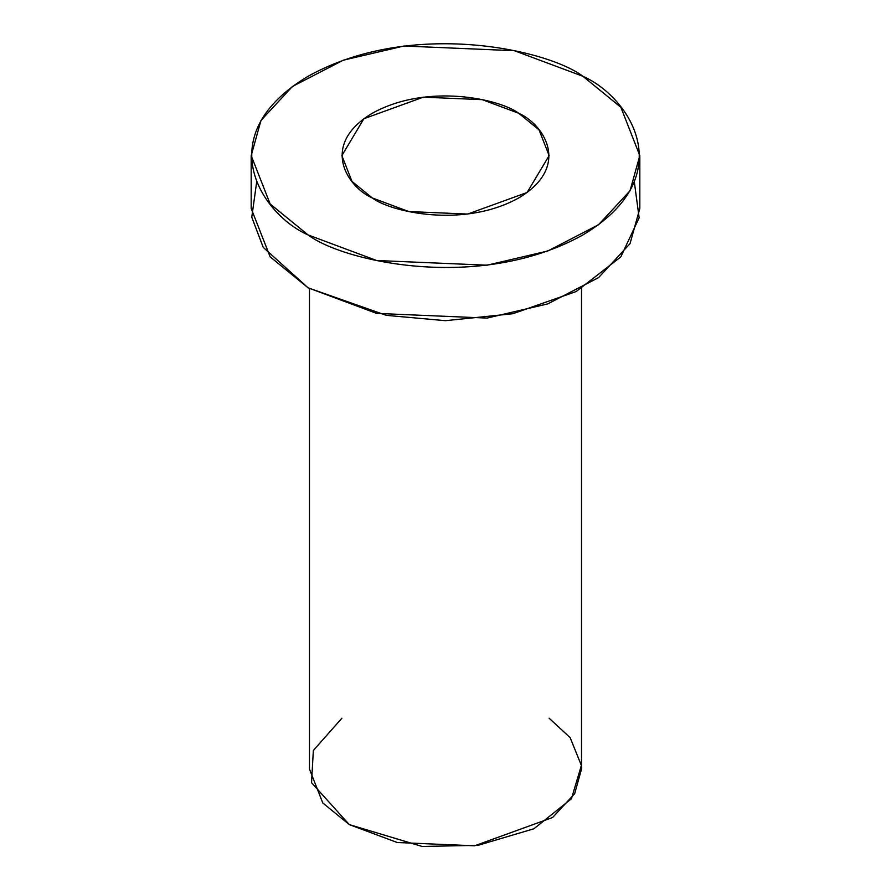 <?xml version="1.0" encoding="UTF-8"?>
<svg xmlns="http://www.w3.org/2000/svg" width="891" height="891" viewBox="0 0 891 891"><rect width="100%" height="100%" fill="white"/><g stroke="black" fill="none" stroke-linecap="round" stroke-linejoin="round"><path stroke-width="1.34" d="M582.903 76.281C548.232 49.885 411.675 18.644 308.097 76.281C208.271 136.078 262.388 214.92 308.097 234.934C342.768 261.33 479.325 292.571 582.903 234.934C682.729 175.137 628.612 96.295 582.903 76.281L620.849 107.265L639.816 155.613L630.004 190.808L598.507 224.766L547.765 251.006L487.065 265.195L376.626 260.506L308.097 234.934L270.151 203.961L251.184 155.613L260.996 120.408L292.493 86.449L343.235 60.209L403.935 46.02L514.374 50.709L582.903 76.281M372.215 197.913C347.835 187.244 318.978 145.188 372.215 113.302C427.457 82.562 500.285 99.224 518.785 113.302C543.165 123.972 572.022 166.027 518.785 197.913C463.543 228.653 390.715 211.991 372.215 197.913L408.769 211.557L467.664 214.063L527.104 192.489L549.134 155.613L539.022 129.819L518.785 113.302L482.231 99.658L423.336 97.164L363.896 118.726L341.866 155.613L351.978 181.396L372.215 197.913M251.184 155.613L251.184 208.494L270.151 256.842L308.097 287.826L376.626 313.398L487.065 318.087L547.765 303.887L598.507 277.658L630.004 243.7L639.816 208.494L639.816 155.613M634.336 182.054L639.148 217.805L620.782 256.92L576.143 291.546L512.815 313.732L445.433 320.682L386.315 315.347L308.097 287.826L263.224 247.364L251.774 217.215L256.664 182.054M309.478 288.617L309.478 769.089L322.765 802.936L349.317 824.62L397.286 842.518L474.591 845.804L552.598 817.504L574.65 793.725L581.522 769.089L581.522 288.617M549.134 718.224L570.162 737.67L581.378 765.447L571.409 798.793L533.921 828.764L477.955 845.347L422.122 846.45L349.317 824.62L311.538 782.688L313.342 750.512L341.866 718.224"/></g></svg>
